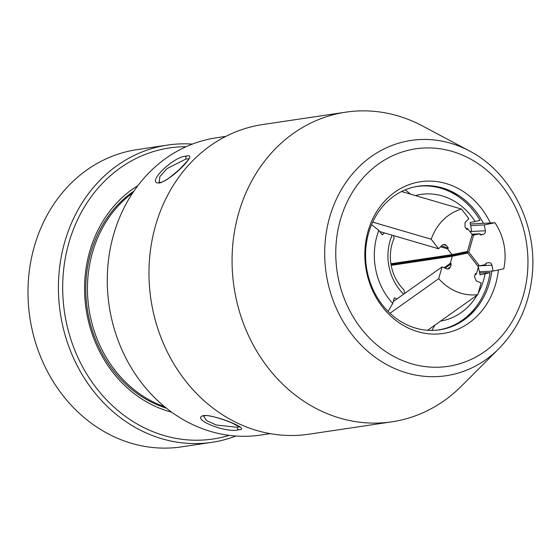<?xml version="1.0" encoding="UTF-8"?>
<svg xmlns="http://www.w3.org/2000/svg" width="560" height="560" viewBox="0 0 560 560"><rect width="100%" height="100%" fill="white"/><g stroke="black" fill="none" stroke-linecap="round" stroke-linejoin="round"><path stroke-width="0.84" d="M415.366 195.566A64.106 55.832 -98.5 0 1 418.327 194.866A64.106 55.832 -98.5 0 1 475.139 221.522L470.064 222.558L471.534 230.244L470.365 232.134M405.188 189.875L410.599 194.166M388.08 311.395L392.742 303.45A64.106 55.832 -98.5 0 1 378.805 230.377L382.305 234.913L384.328 232.904M371.581 224.637L378.805 230.377M414.911 186.844A72.506 63.147 -98.5 0 1 459.543 197.4A72.506 63.147 -98.5 0 1 480.067 220.36L475.139 221.522M404.677 293.44L403.872 289.758A42.266 36.813 -98.5 0 1 394.065 238.35L393.624 235.627M403.648 294.168A48.524 42.266 -98.5 0 1 392.084 235.179M392.742 303.45L394.317 297.878L396.921 298.942M431.872 330.407L435.043 325.017M479.689 272.993L490.035 272.629A72.506 63.147 -98.5 0 1 475.902 307.083A72.506 63.147 -98.5 0 1 436.296 330.204M490.035 272.629L485.107 273.791A64.106 55.832 -98.5 0 1 478.254 293.139M477.099 295.162A64.106 55.832 -98.5 0 1 440.559 321.104M485.107 273.791L480.039 274.827L478.359 266.987M453.698 254.289L468.797 252.035L479.444 265.839L485.905 264.516L485.674 263.284L488.516 262.703C490.266 262.549 491.414 263.382 491.946 265.202L493.059 271.04L503.762 268.856C505.449 260.904 505.533 252.903 504.014 244.846C502.46 236.803 499.443 229.432 494.963 222.74L484.26 224.924L470.652 225.631M470.344 224.021L494.963 222.74M471.954 234.192L480.039 233.772L471.996 235.326M484.26 224.924L485.38 230.762C485.548 232.659 484.799 233.877 483.119 234.423L480.277 234.997L480.039 233.772M468.797 252.035L473.578 235.088M488.516 262.703L488.915 262.654M493.059 271.04L479.451 271.747M479.444 265.839L477.778 266.084M233.1 241.521A156.541 136.332 -98.5 0 1 345.772 112.161A156.541 136.332 -98.5 0 1 422.513 125.958L469.392 150.913A118.944 103.593 -98.5 0 0 325.472 238.721A118.944 103.593 -98.5 0 0 380.996 361.228A118.944 103.593 -98.5 0 0 498.89 348.67L461.328 386.218A156.541 136.332 -98.5 0 1 391.951 421.813A156.541 136.332 -98.5 0 1 233.1 241.521M391.951 421.813L308.868 434.203A156.541 136.332 -98.5 0 1 150.01 253.911A156.541 136.332 -98.5 0 1 262.682 124.551L345.772 112.161M498.4 269.955A76.706 66.801 -98.5 0 1 498.386 270.067A76.706 66.801 -98.5 0 1 423.612 333.067A76.706 66.801 -98.5 0 1 365.337 245.112A76.706 66.801 -98.5 0 1 418.985 181.979A76.706 66.801 -98.5 0 1 490.364 222.978M491.799 271.11A72.583 63.21 -98.5 0 1 477.47 306.908A72.583 63.21 -98.5 0 1 403.585 323.12A72.583 63.21 -98.5 0 1 366.051 246.211A72.583 63.21 -98.5 0 1 461.097 197.106A72.583 63.21 -98.5 0 1 483.406 223.342M238.707 429.765C226.233 433.58 189.49 418.558 203.882 415.527C215.53 414.722 252.252 429.73 238.707 429.765A1.876 1.638 81.6 0 1 237.419 427.294L239.4 426.727M203.616 416.136L206.654 420.602L216.223 425.012L237.419 427.294M188.559 159.04L186.249 158.886L167.055 168.574L159.894 176.561L159.075 182.217L160.475 182.357A1.876 1.638 81.6 0 0 159.481 182.959C144.851 184.387 173.376 156.058 186.536 156.093C199.283 152.229 170.744 180.586 159.481 182.959M132.769 192.857A118.972 103.614 81.5 0 0 89.873 314.181A118.972 103.614 81.5 0 0 164.675 406.784M225.848 136.374L216.433 137.781A150.276 130.879 81.5 0 0 110.32 312.599A150.276 130.879 81.5 0 0 260.771 435.05L270.186 433.643M171.668 412.174A122.101 106.337 -98.5 0 1 87.052 314.748A122.101 106.337 -98.5 0 1 137.879 185.661M133.966 191.079A118.972 103.614 81.5 0 0 88.2 314.426A118.972 103.614 81.5 0 0 166.341 408.135M235.949 436.023A150.276 130.879 -98.5 0 1 211.925 442.33L181.489 446.873A150.276 130.879 -98.5 0 1 31.038 324.422A150.276 130.879 -98.5 0 1 137.151 149.604L167.587 145.068A150.276 130.879 -98.5 0 1 192.409 144.095M229.166 435.351A147.147 128.149 -98.5 0 1 65.667 319.109A147.147 128.149 -98.5 0 1 186.116 146.713M211.925 442.33A150.276 130.879 -98.5 0 1 61.474 319.886A150.276 130.879 -98.5 0 1 167.587 145.068M401.576 191.527L461.503 209.076C454.559 211.106 448.441 214.746 443.135 219.989C437.857 225.267 433.874 231.679 431.186 239.218L438.571 248.787L379.715 231.553M372.701 222.096L431.186 239.218M440.566 246.806L447.545 248.85L452.011 254.632L390.894 263.746M438.571 248.787L442.414 244.972L444.801 244.377L446.397 245.504L448.357 248.045L447.545 248.85M465.913 228.214L467.761 228.753L472.22 234.535L467.439 251.482L452.011 254.632M467.761 228.753L466.949 229.558L464.989 227.017L465.045 222.467L468.888 218.645L461.503 209.076M441.371 246.001L448.357 248.045M389.998 313.257L438.711 278.67C443.968 284.592 450.009 288.96 456.827 291.767C463.659 294.532 470.659 295.491 477.827 294.644L481.145 282.891L476.189 280.868L474.46 276.682L475.342 273.553L476.385 273.98L478.394 266.882L467.747 253.085L391.02 264.523M427.644 330.267L477.827 294.644M474.936 275.016L476.385 273.98M467.747 253.085L452.312 256.228L450.31 263.333L451.353 263.76L450.471 266.882L449.274 268.66L446.985 268.94L442.029 266.917L438.711 278.67M442.029 266.917L393.288 301.525M452.312 256.228L391.167 265.349M444.08 267.757L450.31 263.333M445.123 268.184L451.353 263.76M470.736 231.525L485.38 230.762M479.283 265.86L491.946 265.202M480.193 234.57L483.119 234.423M336.49 239.701A109.963 95.767 -98.5 0 1 443.688 149.387A109.963 95.767 -98.5 0 1 527.226 275.478A109.963 95.767 -98.5 0 1 420.035 365.792A109.963 95.767 -98.5 0 1 336.49 239.701M203.63 416.073L204.862 415.73A1.876 1.638 -98.4 0 1 203.882 415.527M186.249 158.886A1.876 1.638 -98.4 0 1 186.536 156.093M443.037 244.524L446.397 245.504M447.391 269.066L450.471 266.882M459.543 197.4L450.597 191.002M475.902 307.083L469.217 315.812M498.89 348.67C517.601 329.504 528.64 305.676 532 277.179C538.209 226.653 511.623 172.578 469.392 150.913M188.818 159.264L188.636 158.774C190.099 158.081 186.893 161.777 179.011 169.855L169.078 178.038C163.828 181.342 160.958 182.784 160.475 182.357M204.862 415.73C207.83 414.421 224.413 419.58 232.526 423.248L239.869 427.14L239.785 426.279"/></g></svg>
